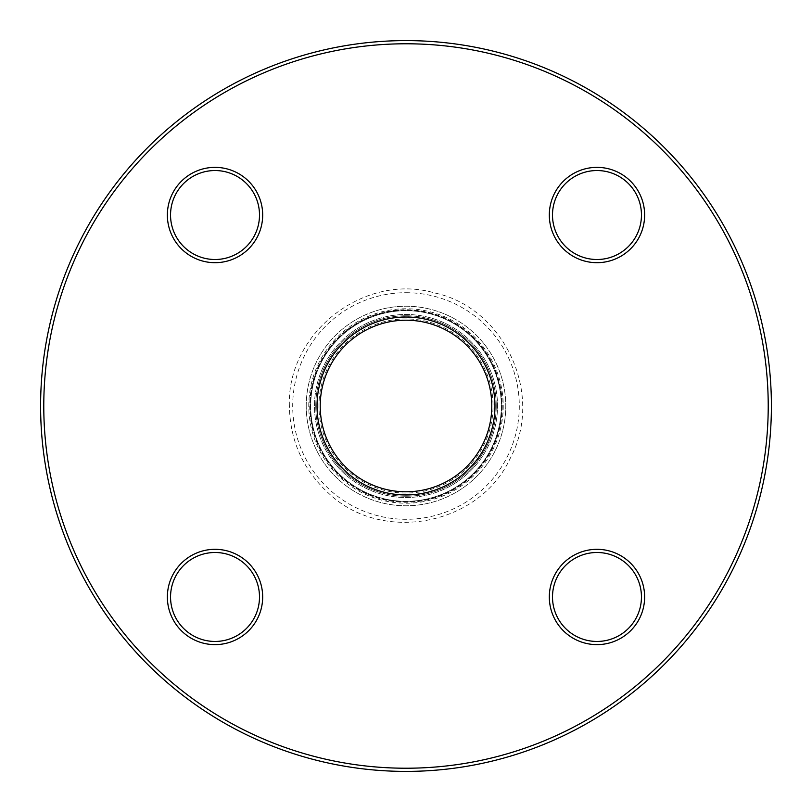 <?xml version="1.0" encoding="UTF-8"?>
<svg xmlns="http://www.w3.org/2000/svg" width="812" height="812" viewBox="0 0 812 812"><rect width="100%" height="100%" fill="white"/><g stroke="black" fill="none" stroke-linecap="round" stroke-linejoin="round"><path stroke-width="0.61" stroke-dasharray="4.06 3.04" d="M502.273 406A96.273 96.273 0 0 1 406 502.273A96.273 96.273 0 0 1 309.727 406A96.273 96.273 0 0 1 406 309.727A96.273 96.273 0 0 1 502.273 406M306.225 406A99.774 99.774 0 0 1 406 306.225A99.774 99.774 0 0 1 505.774 406A99.774 99.774 0 0 1 406 505.774A99.774 99.774 0 0 1 306.225 406A99.774 99.774 0 0 1 406 306.225A99.774 99.774 0 0 1 505.774 406A99.774 99.774 0 0 1 406 505.774A99.774 99.774 0 0 1 306.225 406M314.488 406A91.512 91.512 0 0 1 406 314.488A91.512 91.512 0 0 1 497.512 406A91.512 91.512 0 0 1 406 497.512A91.512 91.512 0 0 1 314.488 406A91.512 91.512 0 0 1 406 314.488A91.512 91.512 0 0 1 497.512 406A91.512 91.512 0 0 1 406 497.512A91.512 91.512 0 0 1 314.488 406A91.512 91.512 0 0 1 406 314.488A91.512 91.512 0 0 1 497.512 406A91.512 91.512 0 0 1 406 497.512A91.512 91.512 0 0 1 314.488 406A91.512 91.512 0 0 1 406 314.488A91.512 91.512 0 0 1 497.512 406A91.512 91.512 0 0 1 406 497.512A91.512 91.512 0 0 1 314.488 406M406 493.057A87.057 87.057 0 0 1 330.606 362.467A87.057 87.057 0 0 1 481.394 362.467A87.057 87.057 0 0 1 406 493.057M406 491.788A85.788 85.788 0 0 1 320.212 406A85.788 85.788 0 0 1 406 320.212A85.788 85.788 0 0 1 491.788 406A85.788 85.788 0 0 1 406 491.788A85.788 85.788 0 0 1 320.212 406A85.788 85.788 0 0 1 406 320.212A85.788 85.788 0 0 1 491.788 406A85.788 85.788 0 0 1 406 491.788A85.788 85.788 0 0 0 491.788 406A85.788 85.788 0 0 0 406 320.212A85.788 85.788 0 0 0 320.212 406A85.788 85.788 0 0 0 406 491.788M406 501.319A95.319 95.319 0 0 1 310.681 406A95.319 95.319 0 0 1 406 310.681A95.319 95.319 0 0 1 501.319 406A95.319 95.319 0 0 1 406 501.319M406 310.681A95.319 95.319 0 0 1 488.55 453.664A95.319 95.319 0 0 1 323.45 453.664A95.319 95.319 0 0 1 406 310.681A95.319 95.319 0 0 1 488.55 453.664A95.319 95.319 0 0 1 323.45 453.664A95.319 95.319 0 0 1 406 310.681A95.319 95.319 0 0 0 310.681 406A95.319 95.319 0 0 0 406 501.319A95.319 95.319 0 0 0 501.319 406A95.319 95.319 0 0 0 406 310.681M406 496.233A90.233 90.233 0 0 1 315.767 406A90.233 90.233 0 0 1 406 315.767A90.233 90.233 0 0 1 496.233 406A90.233 90.233 0 0 1 406 496.233A90.233 90.233 0 0 1 315.767 406A90.233 90.233 0 0 1 406 315.767A90.233 90.233 0 0 1 496.233 406A90.233 90.233 0 0 1 406 496.233A90.233 90.233 0 0 1 315.767 406A90.233 90.233 0 0 1 406 315.767A90.233 90.233 0 0 1 496.233 406A90.233 90.233 0 0 1 406 496.233M406 768.223A362.223 362.223 0 0 0 719.696 224.894A362.223 362.223 0 0 0 92.304 224.894A362.223 362.223 0 0 0 406 768.223M596.972 644.637A47.664 47.664 0 0 1 555.702 573.14A47.664 47.664 0 0 1 638.252 573.14A47.664 47.664 0 0 1 596.972 644.637M215.028 644.637A47.664 47.664 0 0 1 173.748 573.14A47.664 47.664 0 0 1 256.298 573.14A47.664 47.664 0 0 1 215.028 644.637M215.028 262.682A47.664 47.664 0 0 1 173.748 191.196A47.664 47.664 0 0 1 256.298 191.196A47.664 47.664 0 0 1 215.028 262.682M596.972 262.682A47.664 47.664 0 0 1 555.702 191.196A47.664 47.664 0 0 1 638.252 191.196A47.664 47.664 0 0 1 596.972 262.682M406 292.706A113.294 113.294 0 0 1 504.12 462.647A113.294 113.294 0 0 1 307.88 462.647A113.294 113.294 0 0 1 406 292.706M596.972 552.495A44.487 44.487 0 0 0 552.495 596.972A44.487 44.487 0 0 0 596.972 641.46A44.487 44.487 0 0 0 641.46 596.972A44.487 44.487 0 0 0 596.972 552.495M215.028 552.495A44.487 44.487 0 0 0 170.54 596.972A44.487 44.487 0 0 0 215.028 641.46A44.487 44.487 0 0 0 259.505 596.972A44.487 44.487 0 0 0 215.028 552.495M596.972 170.54A44.487 44.487 0 0 0 552.495 215.028A44.487 44.487 0 0 0 596.972 259.505A44.487 44.487 0 0 0 641.46 215.028A44.487 44.487 0 0 0 596.972 170.54M406 771.4A365.4 365.4 0 0 1 40.6 406A365.4 365.4 0 0 1 406 40.6A365.4 365.4 0 0 1 771.4 406A365.4 365.4 0 0 1 406 771.4M215.028 170.54A44.487 44.487 0 0 0 170.54 215.028A44.487 44.487 0 0 0 215.028 259.505A44.487 44.487 0 0 0 259.505 215.028A44.487 44.487 0 0 0 215.028 170.54M406 503.227A97.227 97.227 0 0 0 490.204 357.382A97.227 97.227 0 0 0 321.796 357.382A97.227 97.227 0 0 0 406 503.227M406 310.042A95.958 95.958 0 0 0 310.042 406A95.958 95.958 0 0 0 406 501.958A95.958 95.958 0 0 0 501.958 406A95.958 95.958 0 0 0 406 310.042A95.958 95.958 0 0 1 501.958 406A95.958 95.958 0 0 1 406 501.958A95.958 95.958 0 0 1 310.042 406A95.958 95.958 0 0 1 406 310.042A95.958 95.958 0 0 1 501.958 406A95.958 95.958 0 0 1 406 501.958A95.958 95.958 0 0 1 310.042 406A95.958 95.958 0 0 1 406 310.042M289.377 406C286.758 332.636 364.588 272.253 434.999 293.041C503.298 307.454 545.278 393.749 509.916 458.942C478.938 525.506 382.178 543.959 328.88 493.483C303.18 469.975 290.016 440.814 289.377 406M317.035 406C314.721 352.804 370.516 305.413 425.407 319.177C450.183 325.145 469.245 338.99 482.582 360.711C496.65 385.781 498.7 411.796 488.722 438.754C471.285 489.057 401.96 512.585 355.991 479.587C330.86 461.49 317.868 436.957 317.035 406"/><path stroke-width="1.22" d="M406 320.212A85.788 85.788 0 0 1 491.788 406A85.788 85.788 0 0 1 406 491.788A85.788 85.788 0 0 1 320.212 406A85.788 85.788 0 0 1 406 320.212M406 494.965A88.965 88.965 0 0 0 483.049 361.513A88.965 88.965 0 0 0 328.951 361.513A88.965 88.965 0 0 0 406 494.965M406 768.223A362.223 362.223 0 0 1 92.304 224.894A362.223 362.223 0 0 1 719.696 224.894A362.223 362.223 0 0 1 406 768.223M596.972 549.318A47.664 47.664 0 0 0 555.702 620.804A47.664 47.664 0 0 0 638.252 620.804A47.664 47.664 0 0 0 596.972 549.318M596.972 167.363A47.664 47.664 0 0 0 555.702 238.86A47.664 47.664 0 0 0 638.252 238.86A47.664 47.664 0 0 0 596.972 167.363M215.028 167.363A47.664 47.664 0 0 0 173.748 238.86A47.664 47.664 0 0 0 256.298 238.86A47.664 47.664 0 0 0 215.028 167.363M215.028 549.318A47.664 47.664 0 0 0 173.748 620.804A47.664 47.664 0 0 0 256.298 620.804A47.664 47.664 0 0 0 215.028 549.318M596.972 552.495A44.487 44.487 0 0 1 635.502 619.211A44.487 44.487 0 0 1 558.453 619.211A44.487 44.487 0 0 1 596.972 552.495M215.028 552.495A44.487 44.487 0 0 1 253.547 619.211A44.487 44.487 0 0 1 176.498 619.211A44.487 44.487 0 0 1 215.028 552.495M596.972 170.54A44.487 44.487 0 0 1 635.502 237.266A44.487 44.487 0 0 1 558.453 237.266A44.487 44.487 0 0 1 596.972 170.54M406 771.4A365.4 365.4 0 0 0 771.4 406A365.4 365.4 0 0 0 406 40.6A365.4 365.4 0 0 0 40.6 406A365.4 365.4 0 0 0 406 771.4M215.028 170.54A44.487 44.487 0 0 1 253.547 237.266A44.487 44.487 0 0 1 176.498 237.266A44.487 44.487 0 0 1 215.028 170.54"/></g></svg>

